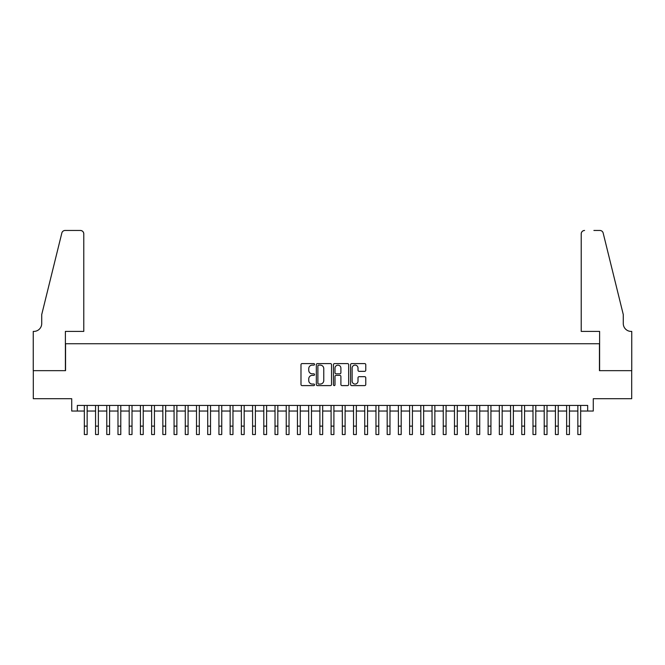 <?xml version="1.0" encoding="UTF-8"?>
<svg xmlns="http://www.w3.org/2000/svg" width="665" height="665" viewBox="0 0 665 665"><rect width="100%" height="100%" fill="white"/><g stroke="black" fill="none" stroke-linecap="round" stroke-linejoin="round"><path stroke-width="1" d="M314.553 364.353A0.773 0.773 0 0 0 313.78 363.58L302.085 363.58A1.097 1.097 0 0 0 300.987 364.678L300.987 384.495A1.097 1.097 0 0 0 302.085 385.6L313.78 385.6A0.773 0.773 0 0 0 314.553 384.827A0.773 0.773 0 0 0 313.78 384.054L312.267 384.054A3.525 3.525 0 0 1 308.743 380.538L308.743 378.884A3.525 3.525 0 0 1 312.267 375.359L313.78 375.359A0.773 0.773 0 0 0 314.553 374.586A0.773 0.773 0 0 0 313.78 373.821L312.267 373.821A3.525 3.525 0 0 1 308.743 370.297L308.743 368.643A3.525 3.525 0 0 1 312.267 365.118L313.78 365.118A0.773 0.773 0 0 0 314.553 364.353M364.678 371.344A1.097 1.097 0 0 0 365.775 370.239L365.775 364.678A1.097 1.097 0 0 0 364.678 363.58L351.685 363.58A1.097 1.097 0 0 0 350.58 364.678L350.58 384.495A1.097 1.097 0 0 0 351.685 385.6L364.678 385.6A1.097 1.097 0 0 0 365.775 384.495L365.775 377.778A1.097 1.097 0 0 0 364.678 376.681L359.117 376.681A1.097 1.097 0 0 0 358.011 377.778L358.011 381.112A2.943 2.943 0 0 1 355.068 384.054A2.943 2.943 0 0 1 352.126 381.112L352.126 368.069A2.943 2.943 0 0 1 355.068 365.118A2.943 2.943 0 0 1 358.011 368.069L358.011 370.239A1.097 1.097 0 0 0 359.117 371.344L364.678 371.344M77.331 411.045L77.331 405.434L587.669 405.434L587.669 411.045L593.28 411.045L593.28 398.701L631.692 398.701L631.692 370.663L599.448 370.663L599.448 343.747L65.552 343.747L65.552 370.663L33.308 370.663L33.308 398.701L71.72 398.701L71.72 411.045L84.339 411.045M331.536 364.678A1.097 1.097 0 0 0 330.438 363.58L317.446 363.58A1.097 1.097 0 0 0 316.341 364.678L316.341 384.495A1.097 1.097 0 0 0 317.446 385.6L330.438 385.6A1.097 1.097 0 0 0 331.536 384.495L331.536 364.678M334.562 363.58L347.554 363.58A1.097 1.097 0 0 1 348.66 364.678L348.66 384.495A1.097 1.097 0 0 1 347.554 385.6L341.993 385.6A1.097 1.097 0 0 1 340.896 384.495L340.896 376.465A1.097 1.097 0 0 0 339.79 375.359L336.108 375.359A1.097 1.097 0 0 0 335.002 376.465L335.002 384.827A0.773 0.773 0 0 1 334.237 385.6A0.773 0.773 0 0 1 333.464 384.827L333.464 364.678A1.097 1.097 0 0 1 334.562 363.58M87.148 411.045L95.561 411.045M98.362 411.045L106.774 411.045M109.575 411.045L117.988 411.045M120.789 411.045L129.201 411.045M132.011 411.045L140.423 411.045M143.224 411.045L151.637 411.045M154.438 411.045L162.85 411.045M165.66 411.045L174.072 411.045M176.873 411.045L185.286 411.045M188.087 411.045L196.499 411.045M199.309 411.045L207.721 411.045M210.522 411.045L218.935 411.045M221.736 411.045L230.148 411.045M232.958 411.045L241.37 411.045M244.171 411.045L252.584 411.045M255.385 411.045L263.797 411.045M266.607 411.045L275.019 411.045M277.82 411.045L286.233 411.045M289.034 411.045L297.446 411.045M300.256 411.045L308.668 411.045M311.469 411.045L319.882 411.045M322.683 411.045L331.095 411.045M333.905 411.045L342.317 411.045M345.118 411.045L353.531 411.045M356.332 411.045L364.744 411.045M367.554 411.045L375.966 411.045M378.767 411.045L387.18 411.045M389.981 411.045L398.393 411.045M401.203 411.045L409.615 411.045M412.416 411.045L420.829 411.045M423.63 411.045L432.042 411.045M434.852 411.045L443.264 411.045M446.065 411.045L454.478 411.045M457.279 411.045L465.691 411.045M468.501 411.045L476.913 411.045M479.714 411.045L488.127 411.045M490.928 411.045L499.34 411.045M502.15 411.045L510.562 411.045M513.363 411.045L521.776 411.045M524.577 411.045L532.989 411.045M535.799 411.045L544.211 411.045M547.012 411.045L555.425 411.045M558.226 411.045L566.638 411.045M569.439 411.045L577.852 411.045M580.661 411.045L587.669 411.045M318.66 365.118A0.773 0.773 0 0 0 317.887 365.891L317.887 383.289A0.773 0.773 0 0 0 318.66 384.054L320.256 384.054A3.525 3.525 0 0 0 323.772 380.538L323.772 368.643A3.525 3.525 0 0 0 320.256 365.118L318.66 365.118M340.896 368.119A2.943 2.943 0 0 0 337.953 365.176A2.943 2.943 0 0 0 335.002 368.119L335.002 372.716A1.097 1.097 0 0 0 336.108 373.821L339.79 373.821A1.097 1.097 0 0 0 340.896 372.716L340.896 368.119M84.339 426.124L87.148 426.124L87.148 434.536L84.339 434.536L84.339 405.434M87.148 426.124L87.148 405.434M83.782 331.403L83.782 233.822A3.367 3.367 0 0 0 80.415 230.464L65.103 230.464A3.367 3.367 0 0 0 61.837 233.016L41.72 314.578L41.72 323.556A7.855 7.855 0 0 1 33.865 331.403L33.25 331.403L33.25 370.663L65.386 370.663L65.386 331.403L83.782 331.403L83.782 233.822C83.566 231.794 82.443 230.672 80.415 230.464L71.105 230.464M61.837 233.016C62.693 231.171 62.693 231.171 61.837 233.016C62.693 231.171 62.693 231.171 61.837 233.016M41.72 323.556A7.855 7.855 0 0 1 33.865 331.403M581.218 331.403L581.218 233.822L581.218 331.403L599.614 331.403L599.614 370.663L631.75 370.663L631.75 331.403L631.135 331.403A7.855 7.855 0 0 1 623.28 323.556A7.855 7.855 0 0 0 631.135 331.403M617.112 289.574L603.163 233.016L623.28 314.578L623.28 323.556M593.895 230.464L599.896 230.464A3.367 3.367 0 0 1 603.163 233.016C602.307 231.171 602.307 231.171 603.163 233.016C602.307 231.171 602.307 231.171 603.163 233.016M584.585 230.464A3.367 3.367 0 0 0 581.218 233.822C581.434 231.794 582.557 230.672 584.585 230.464M95.561 426.124L98.362 426.124L98.362 434.536L95.561 434.536L95.561 405.434M98.362 426.124L98.362 405.434M106.774 426.124L109.575 426.124L109.575 434.536L106.774 434.536L106.774 405.434M109.575 426.124L109.575 405.434M117.988 426.124L120.789 426.124L120.789 434.536L117.988 434.536L117.988 405.434M120.789 426.124L120.789 405.434M129.201 426.124L132.011 426.124L132.011 434.536L129.201 434.536L129.201 405.434M132.011 426.124L132.011 405.434M140.423 426.124L143.224 426.124L143.224 434.536L140.423 434.536L140.423 405.434M143.224 426.124L143.224 405.434M151.637 426.124L154.438 426.124L154.438 434.536L151.637 434.536L151.637 405.434M154.438 426.124L154.438 405.434M162.85 426.124L165.66 426.124L165.66 434.536L162.85 434.536L162.85 405.434M165.66 426.124L165.66 405.434M174.072 426.124L176.873 426.124L176.873 434.536L174.072 434.536L174.072 405.434M176.873 426.124L176.873 405.434M185.286 426.124L188.087 426.124L188.087 434.536L185.286 434.536L185.286 405.434M188.087 426.124L188.087 405.434M196.499 426.124L199.309 426.124L199.309 434.536L196.499 434.536L196.499 405.434M199.309 426.124L199.309 405.434M207.721 426.124L210.522 426.124L210.522 434.536L207.721 434.536L207.721 405.434M210.522 426.124L210.522 405.434M218.935 426.124L221.736 426.124L221.736 434.536L218.935 434.536L218.935 405.434M221.736 426.124L221.736 405.434M230.148 426.124L232.958 426.124L232.958 434.536L230.148 434.536L230.148 405.434M232.958 426.124L232.958 405.434M241.37 426.124L244.171 426.124L244.171 434.536L241.37 434.536L241.37 405.434M244.171 426.124L244.171 405.434M252.584 426.124L255.385 426.124L255.385 434.536L252.584 434.536L252.584 405.434M255.385 426.124L255.385 405.434M263.797 426.124L266.607 426.124L266.607 434.536L263.797 434.536L263.797 405.434M266.607 426.124L266.607 405.434M275.019 426.124L277.82 426.124L277.82 434.536L275.019 434.536L275.019 405.434M277.82 426.124L277.82 405.434M286.233 426.124L289.034 426.124L289.034 434.536L286.233 434.536L286.233 405.434M289.034 426.124L289.034 405.434M297.446 426.124L300.256 426.124L300.256 434.536L297.446 434.536L297.446 405.434M300.256 426.124L300.256 405.434M308.668 426.124L311.469 426.124L311.469 434.536L308.668 434.536L308.668 405.434M311.469 426.124L311.469 405.434M319.882 426.124L322.683 426.124L322.683 434.536L319.882 434.536L319.882 405.434M322.683 426.124L322.683 405.434M331.095 426.124L333.905 426.124L333.905 434.536L331.095 434.536L331.095 405.434M333.905 426.124L333.905 405.434M342.317 426.124L345.118 426.124L345.118 434.536L342.317 434.536L342.317 405.434M345.118 426.124L345.118 405.434M353.531 426.124L356.332 426.124L356.332 434.536L353.531 434.536L353.531 405.434M356.332 426.124L356.332 405.434M364.744 426.124L367.554 426.124L367.554 434.536L364.744 434.536L364.744 405.434M367.554 426.124L367.554 405.434M375.966 426.124L378.767 426.124L378.767 434.536L375.966 434.536L375.966 405.434M378.767 426.124L378.767 405.434M387.18 426.124L389.981 426.124L389.981 434.536L387.18 434.536L387.18 405.434M389.981 426.124L389.981 405.434M398.393 426.124L401.203 426.124L401.203 434.536L398.393 434.536L398.393 405.434M401.203 426.124L401.203 405.434M409.615 426.124L412.416 426.124L412.416 434.536L409.615 434.536L409.615 405.434M412.416 426.124L412.416 405.434M420.829 426.124L423.63 426.124L423.63 434.536L420.829 434.536L420.829 405.434M423.63 426.124L423.63 405.434M432.042 426.124L434.852 426.124L434.852 434.536L432.042 434.536L432.042 405.434M434.852 426.124L434.852 405.434M443.264 426.124L446.065 426.124L446.065 434.536L443.264 434.536L443.264 405.434M446.065 426.124L446.065 405.434M454.478 426.124L457.279 426.124L457.279 434.536L454.478 434.536L454.478 405.434M457.279 426.124L457.279 405.434M465.691 426.124L468.501 426.124L468.501 434.536L465.691 434.536L465.691 405.434M468.501 426.124L468.501 405.434M476.913 426.124L479.714 426.124L479.714 434.536L476.913 434.536L476.913 405.434M479.714 426.124L479.714 405.434M488.127 426.124L490.928 426.124L490.928 434.536L488.127 434.536L488.127 405.434M490.928 426.124L490.928 405.434M499.34 426.124L502.15 426.124L502.15 434.536L499.34 434.536L499.34 405.434M502.15 426.124L502.15 405.434M510.562 426.124L513.363 426.124L513.363 434.536L510.562 434.536L510.562 405.434M513.363 426.124L513.363 405.434M521.776 426.124L524.577 426.124L524.577 434.536L521.776 434.536L521.776 405.434M524.577 426.124L524.577 405.434M532.989 426.124L535.799 426.124L535.799 434.536L532.989 434.536L532.989 405.434M535.799 426.124L535.799 405.434M544.211 426.124L547.012 426.124L547.012 434.536L544.211 434.536L544.211 405.434M547.012 426.124L547.012 405.434M555.425 426.124L558.226 426.124L558.226 434.536L555.425 434.536L555.425 405.434M558.226 426.124L558.226 405.434M566.638 426.124L569.439 426.124L569.439 434.536L566.638 434.536L566.638 405.434M569.439 426.124L569.439 405.434M577.852 426.124L580.661 426.124L580.661 434.536L577.852 434.536L577.852 405.434M580.661 426.124L580.661 405.434"/></g></svg>
